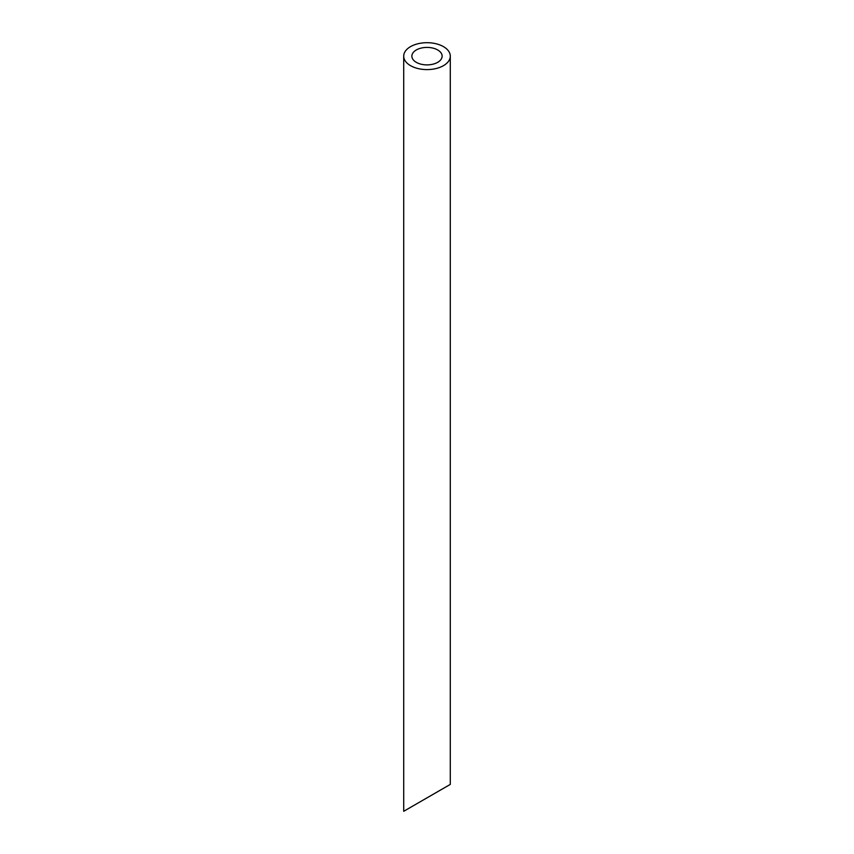 <?xml version="1.0" encoding="UTF-8"?>
<svg xmlns="http://www.w3.org/2000/svg" width="854" height="854" viewBox="0 0 854 854"><rect width="100%" height="100%" fill="white"/><g stroke="black" fill="none" stroke-linecap="round" stroke-linejoin="round"><path stroke-width="1.28" d="M416.293 62.331A15.137 8.743 0 0 0 432.797 64.221A15.137 8.743 0 0 0 442.137 56.15A15.137 8.743 0 0 0 427 47.408A15.137 8.743 0 0 0 411.863 56.15A15.137 8.743 0 0 0 416.293 62.331M442.137 789.107L411.863 806.592M410.528 65.651A23.293 13.45 0 0 0 435.914 68.576A23.293 13.45 0 0 0 450.293 56.15A23.293 13.45 0 0 0 427 42.7A23.293 13.45 0 0 0 403.707 56.15A23.293 13.45 0 0 0 410.528 65.651M450.293 56.15L450.293 784.41L403.707 811.3L403.707 56.15"/></g></svg>
